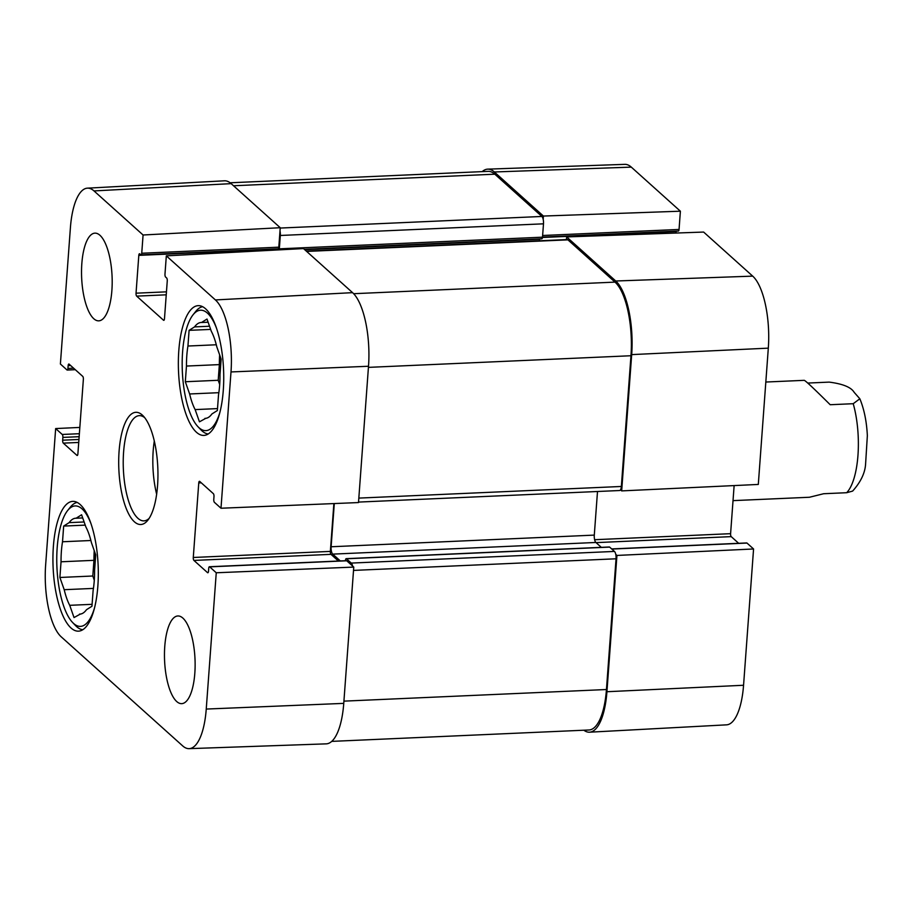 <?xml version="1.0" encoding="UTF-8"?>
<svg xmlns="http://www.w3.org/2000/svg" width="913" height="913" viewBox="0 0 913 913"><rect width="100%" height="100%" fill="white"/><g stroke="black" fill="none" stroke-linecap="round" stroke-linejoin="round"><path stroke-width="1.37" d="M82.832 629.708A63.784 22.129 87.5 0 1 76.646 626.66A63.784 22.129 87.5 0 1 75.539 625.588L72.561 622.449A60.269 20.908 87.5 0 1 56.926 567.087A60.269 20.908 87.5 0 1 67.608 510.561A60.269 20.908 87.5 0 1 90.912 523.469M67.608 510.561L70.301 507.183A63.784 22.129 87.5 0 1 77.194 502.424M208.244 433.983A63.784 22.129 87.5 0 1 202.07 430.925A63.784 22.129 87.5 0 1 200.963 429.852L197.984 426.725A60.269 20.908 87.5 0 1 182.338 371.363A60.269 20.908 87.5 0 1 193.02 314.837A60.269 20.908 87.5 0 1 216.324 327.744M193.02 314.837L195.724 311.447A63.784 22.129 87.5 0 1 202.606 306.7M80.367 614.072L74.033 617.553L69.719 605.319L92.087 604.326M93.434 588.406L64.207 589.695L59.893 577.473L92.795 576.012L94.29 580.246M90.889 540.507L62.518 541.763L63.67 526.082L85.24 525.123M82.695 517.933L76.121 518.23L81.588 514.772L85.902 527.006A47.978 16.651 87.5 0 1 91.414 542.63L95.728 554.864L94.575 570.545A47.978 16.651 87.5 0 1 93.103 590.574L91.951 606.255L86.484 609.701A47.978 16.651 87.5 0 1 79.933 614.107A47.978 16.651 87.5 0 1 79.499 614.107M63.67 526.082L69.137 522.635L84.122 521.974M59.893 577.473L61.045 561.792L93.948 560.331L92.795 576.012M94.632 607.533A60.269 20.908 87.5 0 1 73.599 623.465A60.269 20.908 87.5 0 1 72.561 622.449M61.045 561.792A47.978 16.651 87.5 0 1 62.518 541.763M69.137 522.635A47.978 16.651 87.5 0 1 75.688 518.23A47.978 16.651 87.5 0 1 76.121 518.23M69.719 605.319A47.978 16.651 87.5 0 1 64.207 589.695M93.948 560.331A47.978 16.651 87.5 0 1 94.233 550.63M94.69 568.993A46.814 16.24 87.5 0 1 94.587 551.646M205.779 418.337L199.456 421.829L195.142 409.595L217.511 408.602M218.858 392.681L189.63 393.971L185.316 381.737L218.207 380.287L219.702 384.51M216.301 344.772L187.941 346.027L189.094 330.346L210.652 329.399M208.118 322.209L201.533 322.494L207 319.048L211.314 331.282A47.978 16.651 87.5 0 1 216.826 346.906L221.14 359.129L219.987 374.809A47.978 16.651 87.5 0 1 218.515 394.838L217.374 410.519L211.907 413.966A47.978 16.651 87.5 0 1 205.357 418.371A47.978 16.651 87.5 0 1 204.923 418.371M189.094 330.346L194.56 326.9L209.534 326.238M185.316 381.737L186.469 366.056L219.36 364.607L218.207 380.287M220.044 411.809A60.269 20.908 87.5 0 1 199.023 427.729A60.269 20.908 87.5 0 1 197.984 426.725M186.469 366.056A47.978 16.651 87.5 0 1 187.941 346.027M194.56 326.9A47.978 16.651 87.5 0 1 201.111 322.494A47.978 16.651 87.5 0 1 201.533 322.494M195.142 409.595A47.978 16.651 87.5 0 1 189.63 393.971M219.36 364.607A47.978 16.651 87.5 0 1 219.645 354.906M220.101 373.257A46.814 16.24 87.5 0 1 220.01 355.922M346.232 560.81A2.34 0.81 87.5 0 1 346.484 560.673A2.34 0.81 87.5 0 1 346.746 560.787L353.765 567.087L216.255 572.771L206.247 709.059A57.234 19.858 87.5 0 1 189.117 748.649A57.234 19.858 87.5 0 1 182.657 745.875L61.251 636.863A57.234 19.858 87.5 0 1 45.65 564.85L55.659 428.562L79.83 427.421M216.255 572.771L209.682 566.859A2.34 0.81 -92.5 0 0 209.419 566.745A2.34 0.81 -92.5 0 0 208.712 568.365L208.518 571.15A2.34 0.81 87.5 0 1 207.81 572.771A2.34 0.81 87.5 0 1 207.548 572.656L193.921 560.422A2.34 0.81 87.5 0 1 193.282 557.478L198.76 482.931A2.34 0.81 87.5 0 1 199.456 481.311A2.34 0.81 87.5 0 1 199.73 481.425L213.345 493.659A2.34 0.81 87.5 0 1 213.984 496.604L213.779 499.388A2.34 0.81 -92.5 0 0 214.418 502.333L220.992 508.233L358.501 502.561L368.51 366.261A58.512 20.303 -92.5 0 0 352.566 292.651L303.481 248.576L166.326 255.857L164.979 274.117A2.34 0.81 -92.5 0 0 165.618 277.061L166.623 277.963A2.34 0.81 87.5 0 1 167.262 280.907L164.477 318.728A2.34 0.81 87.5 0 1 163.781 320.349A2.34 0.81 87.5 0 1 163.518 320.235L136.665 296.132A2.34 0.81 87.5 0 1 136.037 293.187L138.81 255.366A2.34 0.81 87.5 0 1 139.506 253.746A2.34 0.81 87.5 0 1 139.769 253.86L140.773 254.75A2.34 0.81 -92.5 0 0 141.047 254.864A2.34 0.81 -92.5 0 0 141.743 253.243L143.079 234.995L280.234 227.714L231.16 183.639A58.512 20.303 -92.5 0 0 224.415 180.808L87.408 188.158A57.234 19.858 87.5 0 1 93.993 190.92L143.079 234.995M333.873 503.577L330.358 551.406A2.34 0.81 -92.5 0 0 330.997 554.351L338.438 561.039M189.117 748.649L326.238 743.855A58.512 20.303 -92.5 0 0 343.756 703.375L353.765 567.087M280.234 227.714L278.807 247.183A2.34 0.81 87.5 0 1 278.111 248.793L141.047 254.864M275.92 248.895A2.34 0.81 -92.5 0 0 275.874 249.295L275.829 250.048M182.851 618.078A43.892 15.224 87.5 0 1 195.12 666.296A43.892 15.224 87.5 0 1 181.733 703.649A43.892 15.224 87.5 0 1 164.58 660.476A43.892 15.224 87.5 0 1 177.852 615.967A43.892 15.224 87.5 0 1 182.851 618.078M99.928 235.269A43.892 15.224 87.5 0 1 112.185 283.487A43.892 15.224 87.5 0 1 98.798 320.84A43.892 15.224 87.5 0 1 81.645 277.666A43.892 15.224 87.5 0 1 94.918 233.146A43.892 15.224 87.5 0 1 99.928 235.269M205.573 308.788A64.949 22.54 87.5 0 1 223.719 380.15A64.949 22.54 87.5 0 1 203.907 435.421A64.949 22.54 87.5 0 1 178.526 371.534A64.949 22.54 87.5 0 1 198.167 305.65A64.949 22.54 87.5 0 1 205.573 308.788M80.15 504.512A64.949 22.54 87.5 0 1 98.296 575.875A64.949 22.54 87.5 0 1 78.495 631.157A64.949 22.54 87.5 0 1 53.102 567.258A64.949 22.54 87.5 0 1 72.743 501.374A64.949 22.54 87.5 0 1 80.15 504.512M149.173 518.333A52.669 18.271 87.5 0 1 143.946 520.866A52.669 18.271 87.5 0 1 137.943 518.322A52.669 18.271 87.5 0 1 123.232 460.46A52.669 18.271 87.5 0 1 139.29 415.643A52.669 18.271 87.5 0 1 144.722 417.698M134.405 521.802A56.172 19.493 -92.5 0 0 147.838 520.216A56.172 19.493 -92.5 0 0 157.801 467.536A56.172 19.493 -92.5 0 0 143.215 415.94A56.172 19.493 -92.5 0 0 119.204 449.778A56.172 19.493 -92.5 0 0 134.405 521.802M154.297 441.047A52.669 18.271 -92.5 0 0 156.648 494.23M75.288 369.685L67.242 370.05A2.34 0.81 -92.5 0 1 66.969 369.936L60.395 364.025L70.404 227.736A57.234 19.858 87.5 0 1 87.408 188.158M67.242 370.05A2.34 0.81 -92.5 0 0 67.939 368.43L68.144 365.645A2.34 0.81 87.5 0 1 68.84 364.025A2.34 0.81 87.5 0 1 69.103 364.139L82.729 376.373A2.34 0.81 87.5 0 1 83.368 379.317L77.89 453.864A2.34 0.81 87.5 0 1 77.194 455.484A2.34 0.81 87.5 0 1 76.932 455.37L63.305 443.136A2.34 0.81 87.5 0 1 62.666 440.192L62.871 437.407A2.34 0.81 -92.5 0 0 62.232 434.462L55.659 428.562M166.326 255.857L215.4 299.932A57.234 19.858 87.5 0 1 231 371.945L220.992 508.233M543.178 219.314L543.418 216.05L680.39 211.2L679.055 229.448A2.34 0.81 87.5 0 1 678.359 231.069L542.505 237.083M482.212 171.621A58.512 20.303 87.5 0 1 487.725 169.145A58.512 20.303 87.5 0 1 494.332 171.975L543.418 216.05M746.469 543.087A2.34 0.81 87.5 0 1 746.72 542.95A2.34 0.81 87.5 0 1 746.994 543.064L753.567 548.975L616.937 555.435L606.928 691.723A58.512 20.303 87.5 0 1 589.547 732.192A58.512 20.303 87.5 0 1 583.841 730.217M616.937 555.435L615.761 554.374M620.498 489.847L621.673 490.897L758.304 484.438L768.312 348.15A57.234 19.858 -92.5 0 0 752.711 276.137L703.626 232.062L566.653 236.924L615.739 280.999A58.512 20.303 87.5 0 1 631.682 354.609L621.673 490.897M566.653 236.924L566.459 239.605M676.168 231.172A2.34 0.81 -92.5 0 0 676.122 231.56L676.008 233.043M734.132 485.579L730.594 533.683A2.34 0.81 -92.5 0 0 731.233 536.627L738.674 543.315M589.547 732.192L726.554 724.842A57.234 19.858 -92.5 0 0 743.559 685.264L753.567 548.975M680.39 211.2L631.305 167.125A57.234 19.858 -92.5 0 0 624.846 164.351L487.725 169.145M345.479 560.719L345.502 560.274A2.34 0.81 87.5 0 1 346.21 558.653A2.34 0.81 87.5 0 1 346.472 558.767L351.277 563.081A5.855 2.031 87.5 0 1 352.589 566.037M334.295 503.554L331.122 546.761A5.855 2.031 -92.5 0 0 332.72 554.123L340.321 560.947M277.917 249.934L277.358 249.432A2.34 0.81 -92.5 0 0 277.096 249.329A2.34 0.81 -92.5 0 0 276.559 250.002M280.006 230.966A5.855 2.031 87.5 0 1 280.314 235.474L279.332 248.827A2.34 0.81 87.5 0 1 279.127 249.865M331.75 741.379L588.999 729.989A58.512 20.303 -92.5 0 0 606.449 689.52L616.047 558.79A5.855 2.031 -92.5 0 0 614.449 551.429L609.644 547.104A2.34 0.81 -92.5 0 0 609.382 546.99A2.34 0.81 -92.5 0 0 609.119 547.127M601.336 547.355L595.892 542.47A5.855 2.031 87.5 0 1 594.295 535.109L597.501 491.491M358.535 502.082L619.619 490.521A5.855 2.031 -92.5 0 0 621.354 486.469L630.963 355.739A58.512 20.303 -92.5 0 0 615.008 282.117L567.932 239.845A5.855 2.031 -92.5 0 0 567.258 239.56L306.312 251.121M539.457 240.792L539.572 239.286A2.34 0.81 87.5 0 1 539.617 238.886M541.535 238.681A2.34 0.81 -92.5 0 0 541.808 238.795A2.34 0.81 -92.5 0 0 542.505 237.175L543.486 223.822A5.855 2.031 -92.5 0 0 541.888 216.461L494.812 174.189A58.512 20.303 -92.5 0 0 488.135 171.359L230.122 182.783M807.765 383.061L829.175 382.113C842.836 383.859 851.167 387.272 854.169 392.339L859.841 398.776L853.221 403.706L830.191 404.721C814.35 388.984 805.711 380.847 804.273 380.333L765.824 382.033M733.025 500.632L809.443 497.254L823.652 493.728L846.682 492.712L852.639 491.08C860.582 482.178 864.885 473.345 865.558 464.58L867.35 435.638C866.654 421.509 864.155 409.218 859.841 398.776M166.234 294.819L136.665 296.132M166.451 291.84L136.037 293.187M275.874 249.295L138.81 255.366M278.807 247.183L141.743 253.243M78.735 442.451L63.305 443.136M78.952 439.473L62.666 440.192M79.157 436.688L62.871 437.407M79.374 433.709L62.232 434.462M73.599 368.179L67.939 368.43M70.655 365.531L68.144 365.645M330.358 551.406L193.282 557.478M330.997 554.351L193.921 560.422M201.282 482.829L198.76 482.931M346.746 560.787L209.682 566.859M231.16 183.639L93.993 190.92M368.51 366.261L231 371.945M352.566 292.651L215.4 299.932M343.756 703.375L206.247 709.059M542.63 235.497L679.055 229.448M542.47 237.483L676.122 231.56M594.625 539.709L730.594 533.683M596.052 542.619L731.233 536.627M611.813 549.055L746.994 543.064M615.739 280.999L752.711 276.137M606.928 691.723L743.559 685.264M494.332 171.975L631.305 167.125M631.682 354.609L768.312 348.15M606.449 689.52L343.916 701.138M616.047 558.79L353.514 570.408M614.449 551.429L351.277 563.081M609.644 547.104L346.472 558.767M595.892 542.47L332.72 554.123M594.295 535.109L331.122 546.761M621.354 486.469L358.832 498.099M630.963 355.739L368.43 367.368M615.008 282.117L353.639 293.701M567.932 239.845L306.642 251.417M539.572 239.286L304.714 249.683M542.505 237.175L279.332 248.827M543.486 223.822L280.314 235.474M541.888 216.461L280.211 228.056M494.812 174.189L233.523 185.761M846.682 492.712A58.512 20.303 -92.5 0 0 857.958 455.404A58.512 20.303 -92.5 0 0 853.221 403.706M346.484 560.673L209.419 566.745M611.676 548.93L746.72 542.95M346.21 558.653L609.382 546.99M304.303 249.317L541.808 238.795"/></g></svg>
